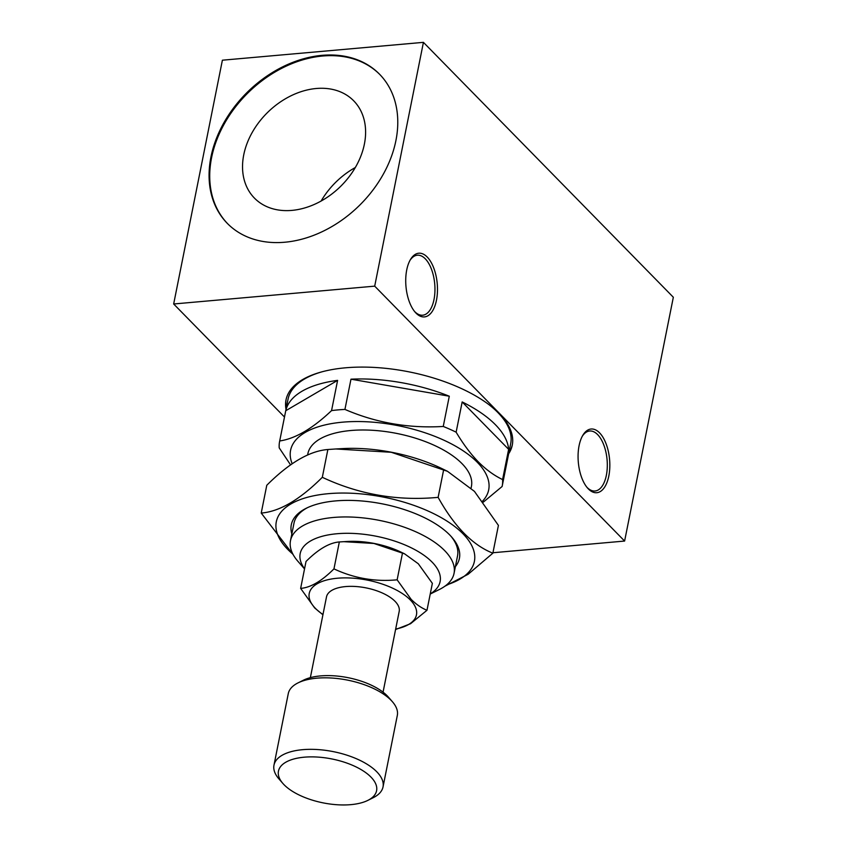<?xml version="1.0" encoding="UTF-8"?>
<svg xmlns="http://www.w3.org/2000/svg" width="847" height="847" viewBox="0 0 847 847"><rect width="100%" height="100%" fill="white"/><g stroke="black" fill="none" stroke-linecap="round" stroke-linejoin="round"><path stroke-width="1.27" d="M261.225 513.06L266.773 485.278C289.24 462.864 309.6 450.943 327.863 449.513L335.793 448.974L391.282 452.277L447.502 471.313L474.436 491.366L498.417 525.394L492.859 553.186C472.52 545.066 454.278 526.453 438.132 497.358C397.434 501.159 358.821 494.479 322.315 477.306C299.859 499.709 279.489 511.63 261.225 513.06L293.284 554.849M335.793 448.974L342.516 448.603A101.005 45.187 11.3 0 1 441.403 468.359L447.121 471.123M292.924 554.182A101.005 45.187 11.3 0 1 314.226 495.686A101.005 45.187 11.3 0 1 449.418 522.694A101.005 45.187 11.3 0 1 446.613 584.885M444.929 586.188L468.147 574.266L492.859 553.186M300.643 588.39L306.021 561.466C318.271 549.237 329.377 542.736 339.34 541.953L347.545 541.455A54.674 24.457 11.3 0 1 401.076 552.149L404.601 553.843L418.312 563.774L432.362 583.35L426.983 610.274C421.562 608.093 416.3 604.462 411.187 599.401L397.137 579.824C374.935 581.9 353.877 578.247 333.962 568.877C321.712 581.106 310.605 587.606 300.643 588.39L314.692 607.966L322.929 614.784M343.67 541.667L373.929 543.467L404.601 553.843M322.982 614.52A54.674 24.457 11.3 0 1 331.823 578.935A54.674 24.457 11.3 0 1 410.297 599.941A54.674 24.457 11.3 0 1 395.676 629.046M395.581 629.522L410.551 623.72L426.983 610.274M322.358 371.717A113.509 50.788 -168.7 0 0 288.075 399.064L279.595 441.488A113.509 50.788 -168.7 0 1 279.701 440.969C295.349 438.661 312.638 428.54 331.558 410.604A113.509 50.788 -168.7 0 1 344.93 409.419C375.983 422.833 408.762 428.508 443.246 426.454A113.509 50.788 -168.7 0 1 456.131 432.182C463.097 443.892 470.456 453.748 478.195 461.742C485.956 469.566 494.097 475.506 502.589 479.571A113.509 50.788 -168.7 0 1 502.218 485.977A113.509 50.788 -168.7 0 1 502.112 486.496L483.372 502.091M292.173 463.711A101.005 45.187 11.3 0 1 355.941 421.541A101.005 45.187 11.3 0 1 477.295 462.282A101.005 45.187 11.3 0 1 482.61 501.085M279.595 441.488A113.509 50.788 -168.7 0 0 279.224 447.894L290.553 464.855M333.962 568.877L339.34 541.953M397.137 579.824L402.516 552.9M307.62 454.945L307.863 453.717A83.398 37.31 11.3 0 1 373.22 430.329A83.398 37.31 11.3 0 1 462.017 463.637A83.398 37.31 11.3 0 1 471.419 486.4L471.112 487.967M586.865 487.205A30.111 14.78 84.9 0 0 595.007 491.006A30.111 14.78 84.9 0 0 607.077 459.699A30.111 14.78 84.9 0 0 589.681 431.007A30.111 14.78 84.9 0 0 582.334 436.184M310.362 677.642L326.497 596.891A37.067 16.58 11.3 0 1 355.549 586.495A37.067 16.58 11.3 0 1 395.02 601.296A37.067 16.58 11.3 0 1 399.191 611.418L383.056 692.168M579.083 445.702A31.974 15.691 84.9 0 0 587.479 487.957A31.974 15.691 84.9 0 0 607.543 480.895A31.974 15.691 84.9 0 0 603.805 438.757A31.974 15.691 84.9 0 0 582.81 435.337A31.974 15.691 84.9 0 0 579.083 445.702M350.796 804.65A50.037 22.393 11.3 0 1 282.845 783.411A50.037 22.393 11.3 0 1 299.34 757.8A50.037 22.393 11.3 0 1 362.431 770.41A50.037 22.393 11.3 0 1 367.82 800.394A50.037 22.393 11.3 0 1 350.796 804.65M282.845 783.411L278.854 778.817A55.595 24.87 11.3 0 1 273.983 765.148L288.276 693.629A55.595 24.87 11.3 0 1 298.028 682.894A55.595 24.87 11.3 0 1 391.039 700.247A55.595 24.87 11.3 0 1 392.436 701.761A55.595 24.87 11.3 0 1 397.317 715.419L383.024 786.937A55.595 24.87 11.3 0 1 373.273 797.673L367.82 800.394M298.028 682.894L303.47 680.183A50.037 22.393 11.3 0 1 388.445 697.155L392.436 701.761M462.176 401.944A113.509 50.788 11.3 0 1 495.453 424.749A113.509 50.788 11.3 0 1 508.634 449.334L462.176 401.944L456.131 432.182M222.39 60.201L423.426 42.35L673.333 297.255L624.61 541.053L374.702 286.148L173.667 303.988L222.39 60.201M374.702 286.148L423.426 42.35M210.945 157.002A106.563 79.66 -44.4 0 0 227.324 223.396A106.563 79.66 -44.4 0 0 359.192 205.673A106.563 79.66 -44.4 0 0 379.509 74.187A106.563 79.66 -44.4 0 0 283.142 66.617A106.563 79.66 -44.4 0 0 210.945 157.002M316.238 88.501A69.496 51.953 -44.4 0 0 252.226 132.428A69.496 51.953 -44.4 0 0 254.439 198.103A69.496 51.953 -44.4 0 0 340.441 186.552A69.496 51.953 -44.4 0 0 353.686 100.793A69.496 51.953 -44.4 0 0 316.238 88.501M355.306 167.526A69.496 51.953 -44.4 0 0 321.119 201.035M379.837 74.525A106.563 79.66 -44.4 0 0 283.523 67.411A106.563 79.66 -44.4 0 0 211.591 157.658A106.563 79.66 -44.4 0 0 227.652 223.724M416.004 313.104A31.974 15.691 84.9 0 0 435.506 304.105A31.974 15.691 84.9 0 0 431.208 262.506A31.974 15.691 84.9 0 0 410.456 259.542A31.974 15.691 84.9 0 0 415.136 312.162A31.974 15.691 84.9 0 0 416.004 313.104M414.511 311.41A30.111 14.78 84.9 0 0 414.723 311.622A30.111 14.78 84.9 0 0 422.664 315.211A30.111 14.78 84.9 0 0 434.723 283.904A30.111 14.78 84.9 0 0 417.338 255.212A30.111 14.78 84.9 0 0 409.98 260.389M291.834 533.917A85.716 38.348 11.3 0 1 306.328 508.221A85.716 38.348 11.3 0 1 451.896 537.305A85.716 38.348 11.3 0 1 455.4 566.601M273.983 765.148A55.595 24.87 11.3 0 1 317.551 749.553A55.595 24.87 11.3 0 1 376.746 771.755A55.595 24.87 11.3 0 1 383.024 786.937M286.138 399.308A115.361 51.614 -168.7 0 0 286.265 408.095M508.888 452.584A115.361 51.614 -168.7 0 0 512.382 444.516M502.218 485.977L510.699 443.542A113.509 50.788 -168.7 0 0 497.888 412.563A113.509 50.788 -168.7 0 0 489.555 405.131M304.528 568.93L297.795 561.169A83.398 37.31 11.3 0 1 290.489 540.672A83.398 37.31 11.3 0 1 355.846 517.284A83.398 37.31 11.3 0 1 444.643 550.592A83.398 37.31 11.3 0 1 454.045 573.355A83.398 37.31 11.3 0 1 439.424 589.47L430.234 594.043M304.56 568.782A71.349 31.921 11.3 0 1 340.949 533.462A71.349 31.921 11.3 0 1 432.076 562.09A71.349 31.921 11.3 0 1 430.255 593.895M449.291 396.216L350.976 379.191A113.509 50.788 11.3 0 1 449.291 396.216L443.246 426.454M344.93 409.419L350.976 379.191M624.61 541.053L492.954 552.742M337.604 380.377L285.746 410.731A113.509 50.788 11.3 0 1 337.604 380.377L331.558 410.604M279.701 440.969L285.746 410.731M322.315 477.306L327.863 449.513M438.132 497.358L443.69 469.566M508.634 449.334L502.589 479.571M284.486 417.02L173.667 303.988M508.645 453.801A115.361 51.614 -168.7 0 0 512.276 445.13A115.361 51.614 -168.7 0 0 499.254 413.632A115.361 51.614 -168.7 0 0 376.428 367.556A115.361 51.614 -168.7 0 0 286.011 399.922A115.361 51.614 -168.7 0 0 286.021 409.313M454.045 573.355L457.539 555.886A83.398 37.31 -168.7 0 0 451.028 536.342M307.493 507.66A83.398 37.31 -168.7 0 0 293.983 523.202L290.489 540.672"/></g></svg>
